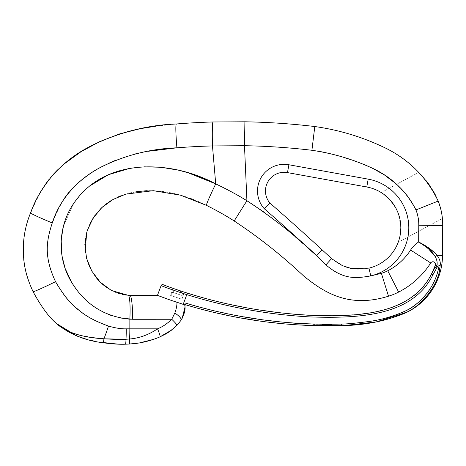 <?xml version="1.0" encoding="UTF-8"?>
<svg xmlns="http://www.w3.org/2000/svg" width="466" height="466" viewBox="0 0 466 466"><rect width="100%" height="100%" fill="white"/><g stroke="black" fill="none" stroke-linecap="round" stroke-linejoin="round"><path stroke-width="0.35" stroke-dasharray="2.33 1.75" d="M331.588 258.583L325.903 264.886L331.588 258.583C346.611 270.542 356.286 270.088 368.932 268.136C356.286 270.088 346.611 270.542 331.588 258.583C346.611 270.542 356.286 270.088 368.932 268.136A41.468 41.468 0 0 0 366.759 186.988A41.468 41.468 0 0 1 368.932 268.136L370.773 275.895C355.902 278.482 343.588 279.868 325.903 264.886C343.588 279.868 355.902 278.482 370.773 275.895A49.443 49.443 0 0 0 368.181 179.142L288.903 164.76L368.181 179.142L366.759 186.988L287.481 172.606A18.675 18.675 0 0 0 269.861 203.007A2782.445 2782.445 0 0 1 322.047 249.776A2782.445 2782.445 0 0 0 269.861 203.007A18.675 18.675 0 0 1 287.481 172.606L366.759 186.988L368.181 179.142A49.443 49.443 0 0 1 370.773 275.895L381.409 273.356A39.872 39.872 0 0 0 387.753 270.775A59.066 59.066 0 0 0 410.587 250.05A26.51 26.51 0 0 1 418.672 241.988C426.821 246.071 432.949 250.545 437.067 255.397L433.893 252.013M186.86 305.143L185.019 304.595L185.019 302.929L185.019 307.001A8.772 7.124 0 0 0 184.594 304.805L183.185 304.362L186.79 294.629C227.268 307.269 268.567 314.713 310.694 316.962C358.307 318.389 412.282 316.612 432.92 274.783L437.498 266.628L434.399 268.672L436.135 266.564L436.939 264.805C437.51 262.737 436.962 260.028 435.308 256.684C432.157 251.553 426.611 246.654 418.672 241.988L418.777 225.247L418.672 241.988C426.815 246.065 432.943 250.539 437.067 255.397L435.308 256.684L423.85 245.308L428.825 249.153M161.09 285.652C161.469 285.699 166.082 287.889 186.79 294.629C166.082 287.889 161.469 285.699 161.09 285.652L157.461 295.345L176.964 302.341L157.461 295.345L161.09 285.652A1.596 1.596 0 0 1 163.152 284.72C163.514 284.761 167.836 286.835 187.349 293.131C231.049 306.832 275.767 314.364 321.517 315.721C361.144 316.233 411.635 313.583 431.528 273.991L434.399 268.672L437.498 266.628L432.92 274.783C412.282 316.612 358.307 318.389 310.694 316.962C268.567 314.713 227.268 307.269 186.79 294.629L183.185 304.362L184.594 304.805A8.772 7.124 180 0 1 185.019 307.001L184.996 308.026M178.513 302.853L183.796 304.554L178.513 302.853M295.834 324.895L282.664 323.748M268.247 322.093L255.187 320.276M244.009 318.47L225.358 314.905M216.241 312.896L208.156 310.95M200.712 309.034L193.594 307.088M341.636 324.056L332.072 324.353L341.636 324.056C346.471 323.963 354.061 323.328 364.4 322.152C378.037 320.66 391.358 317.084 404.372 311.428C393.088 316.42 381.421 319.758 369.363 321.447C356.205 323.171 346.96 324.039 341.636 324.056L341.788 325.647C288.407 327.039 236.151 320.026 185.019 304.595L185.019 307.001M191.293 198.784L206.432 205.349A23.923 1.031 115.9 0 1 215.717 183.884L212.473 145.94L244.487 145.712A672.176 672.176 0 0 1 311.911 150.279L314.795 126.531C340.052 130.09 364.097 137.499 386.914 148.759C410.057 160.601 427.141 178.041 438.174 201.073L435.628 195.388L438.174 201.073A63.795 63.795 0 0 1 442.7 225.474L442.514 255.432L437.067 255.397L442.514 255.432A63.795 63.795 0 0 1 405.216 313.07A63.795 63.795 0 0 0 442.514 255.432L442.7 225.474L418.777 225.247A39.872 39.872 0 0 0 415.952 209.927C406.201 190.967 391.498 176.975 371.845 167.946C352.698 159.203 332.724 153.314 311.911 150.279A672.176 672.176 0 0 0 244.487 145.712L246.922 200.724L234.171 220.966C258.846 237.264 281.947 255.549 303.477 275.808C326.025 294.355 350.682 307.944 388.504 296.201C350.682 307.944 326.025 294.355 303.477 275.808C281.947 255.549 258.846 237.264 234.171 220.966C225.742 215.56 216.492 210.352 206.432 205.349C174.004 188.631 128.767 181.664 100.196 209.193C86.292 223.954 81.964 241.079 87.212 260.57C92.693 278.761 109.108 294.227 128.267 295.304L124.148 294.861M440.055 206.496L441.314 211.424L440.055 206.496M442.007 215.275L442.321 217.704L442.007 215.275M381.235 192.563C380.856 191.829 394.865 201.364 398.5 214.104C403.801 227.309 398.133 243.712 398.209 242.291C398.133 243.712 403.801 227.309 398.5 214.104C394.865 201.364 380.856 191.829 381.235 192.563L396.484 184.355L381.235 192.563C380.856 191.829 394.865 201.364 398.5 214.104C403.801 227.309 398.133 243.712 398.209 242.291L442.403 218.507L398.209 242.291L399.543 238.021L400.772 225.649L397.481 211.471L390.129 199.99M396.484 184.355L418.713 172.397L396.484 184.355L408.03 196.337L415.952 209.927A39.872 39.872 0 0 1 418.777 225.247L442.7 225.474A63.795 63.795 0 0 0 438.174 201.073C432.413 185.532 418.48 172.088 418.713 172.397C418.48 172.088 432.413 185.532 438.174 201.073L415.952 209.927L438.174 201.073C427.141 178.041 410.057 160.601 386.914 148.759C364.097 137.499 340.052 130.09 314.795 126.531A696.099 696.099 0 0 0 244.9 121.795L244.487 145.712L246.922 200.724C272.226 217.296 295.467 235.604 316.653 255.648A2774.471 2774.471 0 0 0 264.199 208.646A26.649 26.649 0 0 1 288.903 164.76L287.481 172.606L288.903 164.76A26.649 26.649 0 0 0 264.199 208.646A2774.471 2774.471 0 0 1 316.653 255.648L322.047 249.776L316.647 255.642M419.243 172.933L420.821 174.569L419.243 172.933M423.239 177.22L426.233 180.785L423.239 177.22M429.442 185.066L432.669 190.012L429.442 185.066M263.57 211.838L284.971 228.107M286.94 229.726L289.299 231.695M291.768 233.792L294.861 236.466M297.786 239.029L300.733 241.644M302.492 243.211L308.148 248.262M418.672 241.988A26.51 26.51 0 0 0 410.587 250.05L430.73 262.958A2.586 2.586 0 0 1 434.155 262.084A2.586 2.586 0 0 1 435.25 265.445L435.209 265.538M432.92 274.783L431.528 273.991L436.939 264.805L440.172 265.463L439.613 270.577L438.78 267.094L439.613 270.577C435.768 289.957 417.711 308.253 405.105 312.826C393.642 317.911 381.835 321.301 369.684 323.008C356.426 324.75 347.129 325.629 341.788 325.647C346.64 325.553 354.271 324.913 364.68 323.724C378.415 322.222 391.889 318.587 405.105 312.826L405.216 313.07M322.338 324.4L314.923 324.266L322.338 324.4M313.135 324.214L303.681 323.8L313.135 324.214M292.759 323.06L281.091 321.983L292.759 323.06M268.719 320.55L256.638 318.884L268.719 320.55M244.306 316.903L226.435 313.502L244.306 316.903M218.682 311.818L210.16 309.803L218.682 311.818M202.052 307.741L192.009 304.98L202.087 307.746M431.528 273.991L434.79 266.54A15.949 15.949 0 0 1 435.25 265.445A2.586 2.586 0 0 0 434.155 262.084A2.586 2.586 0 0 0 430.73 262.958A82.989 82.989 0 0 1 398.646 292.071A63.795 63.795 0 0 1 388.504 296.201A63.795 63.795 0 0 0 398.646 292.071L387.753 270.775A39.872 39.872 0 0 1 381.409 273.356L388.504 296.201L381.409 273.356L370.773 275.895L368.932 268.136M194.759 295.403L203.555 297.937M211.663 300.116L220.412 302.294M227.478 303.919L230.233 304.525M246.165 307.694L260.267 310.071M276.385 312.337L292.869 314.125M308.405 315.249L321.709 315.727M333.33 315.75L343.943 315.424M352.826 314.882L361.913 314.002M370.289 312.826L378.182 311.311M384.811 309.657L386.658 309.127M390.153 308.026L392.337 307.269M400.824 303.733L405.507 301.286M405.647 301.205L413.493 295.992M415.328 294.518L419.662 290.557M422.534 287.475L426.705 282.122M427.951 280.264L429.955 276.944M172.985 288.338L184.32 292.165L181.926 299.254L170.597 295.427L172.985 288.338L184.32 292.165L181.926 299.254L182.154 295.531L172.659 292.322L170.597 295.427L181.926 299.254L170.597 295.427L181.926 299.254L182.154 295.531L172.659 292.322L182.154 295.531C182.759 290.446 175.257 287.906 172.659 292.322C175.257 287.906 182.759 290.446 182.154 295.531L172.659 292.322L170.597 295.427L172.985 288.338L175.868 289.339L172.985 288.338M129.903 295.345L157.461 295.345L129.903 295.345A23.923 2.808 -90 0 1 132.705 319.274A23.923 2.808 90 0 0 129.903 295.345M128.243 295.304L128.237 295.304A23.923 2.784 92.8 0 1 129.863 319.204L132.705 319.274L129.863 319.204L129.845 328.845L129.863 319.204M111.624 290.568L106.283 287.272M101.809 283.66L101.419 283.299M101.349 283.241L98.909 280.794M96.031 277.421L90.486 268.649M87.189 260.5L85.138 250.691M86.787 231.963L90.194 223.278M94.994 215.362L99.969 209.432M103.615 205.984L105.258 204.621M111.176 200.526L117.857 197.066M121.032 195.749L124.474 194.538M125.168 194.316L135.88 191.794M146.435 190.722L159.622 191.095M161.201 191.258L172.379 193.105M173.183 193.285L189.569 198.143M182.043 318.558L181.088 320.142A8.772 2.505 33.3 0 0 174.837 313.041A8.772 2.505 -146.7 0 1 181.088 320.142L177.814 324.412M184.594 304.805L185.019 304.939L184.594 304.805M163.152 284.72C163.514 284.761 167.836 286.835 187.349 293.131M171.744 319.268L132.705 319.274L171.744 319.268A8.772 0.769 -136.7 0 1 177.016 325.285L171.942 329.864L177.016 325.285A8.772 0.769 43.3 0 0 171.744 319.268C167.265 323.654 162.523 326.847 157.52 328.839C162.523 326.847 167.265 323.654 171.744 319.268M119.5 317.841L110.722 315.301L119.5 317.841M102.8 311.859L94.866 307.181L102.8 311.859M92.373 305.428L86.892 300.978L92.361 305.416M78.76 292.526L71.339 281.819L78.76 292.526M65.485 269.191L61.803 254.483M61.174 240.223L61.227 239.448M63.388 226.36L73.214 204.236L63.388 226.36M74.647 202.098L81.865 193.18L74.647 202.098M91.662 184.385L97.446 180.424M106.831 175.402L118.44 171.051M129.699 168.383L143.872 166.828L129.699 168.383M160.211 167.236L161.894 167.405L160.211 167.236M189.4 173.3L177.01 169.933L189.54 173.346M320.858 151.666L311.911 150.279L314.795 126.531A696.099 696.099 0 0 0 244.9 121.795L244.487 145.712L212.473 145.94L215.717 183.884A23.923 1.031 -64.1 0 0 206.432 205.349C216.492 210.352 225.742 215.56 234.171 220.966L246.922 200.724C237.683 195.021 227.28 189.406 215.717 183.884C227.28 189.406 237.683 195.021 246.922 200.724M398.646 292.071A82.989 82.989 0 0 0 430.73 262.958L410.587 250.05A59.066 59.066 0 0 1 387.753 270.775L398.646 292.071M212.473 145.94A23.923 1.229 88.4 0 1 213.02 121.976A23.923 1.229 -91.6 0 0 212.473 145.94C201.347 146.208 189.487 146.837 176.899 147.815C189.487 146.837 201.347 146.208 212.473 145.94M395.809 183.767L393.753 182.037M385.819 176.049L382.306 173.731M372.41 168.214L367.225 165.844M359.443 162.727L356.706 161.725M353.979 160.764L351.486 159.908M345.085 157.817L343.046 157.188M342.976 157.164L330.307 153.687M156.192 126.14L176.311 123.991C189.394 122.948 201.632 122.273 213.02 121.976C201.632 122.273 189.394 122.948 176.311 123.991C175.525 125.459 175.717 133.404 176.899 147.815C150.71 148.788 125.907 154.986 102.491 166.414C79.138 177.878 60.225 197.939 52.256 222.952C46.46 240.939 43.635 256.189 55.553 281.691C43.635 256.189 46.46 240.939 52.256 222.952A23.923 0.955 22.5 0 1 30.558 212.945L30.867 212.211M31.315 211.133L32.719 207.883M33.086 207.05L33.948 205.139M35.125 202.599L36.692 199.361M38.014 196.763L39.476 194.031M41.625 190.274L42.686 188.532M43.757 186.837L45.01 184.95M45.802 183.796L46.571 182.713M47.748 181.111L48.406 180.249M49.262 179.154L50.718 177.371M51.971 175.898L53.206 174.5M54.196 173.416L56.438 171.069M58.198 169.321L61.396 166.327M63.05 164.865L63.813 164.213M176.899 147.815C175.717 133.404 175.525 125.459 176.311 123.991C148.217 124.987 120.414 131.971 92.909 144.943C79.121 151.776 66.475 160.997 54.959 172.595C43.775 185.381 35.643 198.831 30.558 212.945C25.537 225.055 23.119 237.829 23.312 251.267C22.817 262.177 26.073 275.651 33.086 291.681A23.923 0.932 153.9 0 0 55.553 281.691A23.923 0.932 -26.1 0 1 33.086 291.681C26.073 275.651 22.817 262.177 23.312 251.267C23.119 237.829 25.537 225.055 30.558 212.945A23.923 0.955 -157.5 0 0 52.256 222.952M77.1 336.079L77.618 336.283M86.064 339.102L90.031 340.157M94.068 341.083L99.508 342.137M128.034 344.1L129.21 344.036C139.882 343.483 150.139 341.089 159.984 336.86A8.772 0.99 66.1 0 0 157.52 328.839L129.845 328.845A23.923 2.79 -90 0 1 129.583 339.009L126.001 339.254A8.772 0.874 -91.5 0 1 125.342 344.205L127.247 344.141M165.115 334.32L159.984 336.86L167.3 333.056M119.104 344.193L103.446 342.778C85.132 340.71 69.451 334.268 56.398 323.451M177.762 324.47L169.682 331.518M118.44 344.17L125.342 344.205A8.772 0.874 88.5 0 0 126.001 339.254L129.589 339.009A23.923 2.79 90 0 0 129.851 328.845L126.269 328.839C121.137 328.973 115.213 328.047 108.496 326.054C115.213 328.047 121.137 328.973 126.269 328.839L157.52 328.839A8.772 0.99 -113.9 0 1 159.984 336.86C150.139 341.089 139.882 343.483 129.21 344.036L127.859 344.112M53.526 219.771L54.505 217.412M55.605 214.855L56.829 212.147M58.075 209.519L59.398 206.892M61.512 203.013L62.427 201.469M63.452 199.821L64.489 198.231M65.013 197.462L65.496 196.78M66.393 195.539L67.465 194.141M68.694 192.621L69.97 191.118M71.042 189.912L72.358 188.497M73.587 187.239L75.83 185.054M76.261 184.653L79.488 181.787M82.366 179.427L84.696 177.628M87.2 175.804L89.554 174.173M91.651 172.781L98.163 168.803M98.291 168.727L108.508 163.415M114.7 160.683L134.47 154.135M137.587 153.378L140.819 152.667M140.959 152.638L147.891 151.322M195.481 175.35L191.206 173.882M61.221 239.472L61.815 254.541L65.479 269.167M126.001 339.254A23.923 2.674 90 0 0 126.269 328.839A23.923 2.674 -90 0 1 126.001 339.254M129.589 339.009A8.772 0.763 -93.5 0 1 129.21 344.036A8.772 0.763 86.5 0 0 129.589 339.009C139.451 338.165 148.759 334.774 157.52 328.839C148.759 334.774 139.451 338.165 129.589 339.009M103.935 338.77L103.446 342.778L103.935 338.77A23.923 2.272 108.2 0 0 108.496 326.054A23.923 2.272 -71.8 0 1 103.935 338.77C86.146 337.821 67.127 333.604 56.322 323.375M111.316 343.722L103.458 342.778C85.132 340.716 69.44 334.262 56.374 323.427L56.427 323.474M56.543 323.579L57.05 324.027M59.631 326.101L60.271 326.561M60.964 327.05L62.776 328.227M63.959 328.932L64.454 329.223M64.861 329.445L65.776 329.94M65.986 330.05L70.343 332.083M72.562 332.957L73.919 333.446M74.49 333.644L76.797 334.384M76.913 334.419L79.144 335.048M81.154 335.561L99.252 338.398M437.067 255.397C439.677 258.857 440.708 262.212 440.172 265.463L436.939 264.805C437.51 262.737 436.962 260.028 435.308 256.684L437.067 255.397C439.677 258.857 440.708 262.212 440.172 265.463L439.613 270.577C435.768 289.957 417.711 308.253 405.105 312.826M160.17 336.778L165.512 334.105M126.927 344.153L129.21 344.036M136.719 343.296L139.951 342.795M153.372 339.423L156.634 338.246"/><path stroke-width="0.7" d="M433.893 252.013L418.672 241.988L418.777 225.247L442.7 225.474L442.514 255.432L437.067 255.397C439.677 258.857 440.708 262.212 440.172 265.463L436.939 264.805L436.135 266.564L435.25 265.445A2.586 2.586 0 0 0 434.155 262.084A2.586 2.586 0 0 0 430.73 262.958L410.587 250.05A59.066 59.066 0 0 1 387.753 270.775L398.646 292.071A82.989 82.989 0 0 0 430.73 262.958A82.989 82.989 0 0 1 398.646 292.071L387.753 270.775A39.872 39.872 0 0 1 381.409 273.356L388.504 296.201C350.682 307.944 326.025 294.355 303.477 275.808C281.947 255.549 258.846 237.264 234.171 220.966L246.922 200.724C237.683 195.021 227.28 189.406 215.717 183.884A23.923 1.031 115.9 0 0 206.432 205.349C216.492 210.352 225.742 215.56 234.171 220.966C258.846 237.264 281.947 255.549 303.477 275.808C326.025 294.355 350.682 307.944 388.504 296.201A63.795 63.795 0 0 0 398.646 292.071A63.795 63.795 0 0 1 388.504 296.201L381.409 273.356L370.773 275.895L381.409 273.356A39.872 39.872 0 0 0 387.753 270.775A59.066 59.066 0 0 0 410.587 250.05A26.51 26.51 0 0 1 418.672 241.988L418.777 225.247A39.872 39.872 0 0 0 415.952 209.927C406.201 190.967 391.498 176.975 371.845 167.946C352.698 159.203 332.724 153.314 311.911 150.279A672.176 672.176 0 0 0 244.487 145.712L246.922 200.724C271.789 216.935 295.03 235.243 316.653 255.648A2774.471 2774.471 0 0 0 264.199 208.646A26.649 26.649 0 0 1 288.903 164.76L368.181 179.142A49.443 49.443 0 0 1 370.773 275.895C355.902 278.482 343.588 279.868 325.903 264.886L316.653 255.648C295.467 235.604 272.226 217.296 246.922 200.724L263.57 211.838M434.86 266.366L434.79 266.552A15.949 15.949 0 0 1 435.25 265.445A15.949 15.949 0 0 0 434.79 266.54L431.528 273.991C411.635 313.583 361.144 316.233 321.517 315.721C275.767 314.364 231.049 306.832 187.349 293.131L186.79 294.629C227.268 307.269 268.567 314.713 310.694 316.962C358.307 318.389 412.282 316.612 432.92 274.783L437.498 266.628L438.78 267.094C437.411 275.243 433.939 283.392 428.37 291.53C420.495 301.543 412.497 308.172 404.372 311.428C393.088 316.42 381.421 319.758 369.363 321.447C356.205 323.171 346.96 324.039 341.636 324.056C288.32 325.437 236.116 318.395 185.019 302.929L185.019 304.939L183.185 304.362L186.79 294.629C227.268 307.269 268.567 314.713 310.694 316.962C358.307 318.389 412.282 316.612 432.92 274.783L431.528 273.991L434.399 268.672L436.135 266.564L434.399 268.672L436.671 266.843L437.498 266.628L438.78 267.094L439.613 270.577L440.172 265.463L436.939 264.805L436.135 266.564L435.25 265.445A2.586 2.586 0 0 0 434.155 262.084A2.586 2.586 0 0 0 430.73 262.958L410.587 250.05A26.51 26.51 0 0 1 418.672 241.988L423.85 245.308L418.672 241.988C426.815 246.065 432.943 250.539 437.067 255.397L435.308 256.684L437.067 255.397L442.514 255.432A63.795 63.795 0 0 1 405.216 313.07C385.399 321.132 364.255 325.32 341.788 325.647L295.834 324.895M418.672 241.988C426.611 246.66 432.157 251.558 435.308 256.684C436.962 260.028 437.51 262.737 436.939 264.805C437.51 262.737 436.962 260.028 435.308 256.684L428.825 249.153M432.92 274.783L431.528 273.991L432.92 274.783L437.172 267.187L436.671 266.843L437.172 267.187L436.671 266.843L434.399 268.672L431.528 273.991C411.315 313.886 360.748 316.164 321.517 315.721C275.761 314.358 231.037 306.832 187.349 293.131C167.836 286.835 163.514 284.761 163.152 284.72A1.596 1.596 0 0 0 161.09 285.652C161.469 285.699 166.082 287.889 186.79 294.629L187.349 293.131C167.836 286.835 163.514 284.761 163.152 284.72A1.596 1.596 0 0 0 161.09 285.652L157.461 295.345L158.982 295.933L157.461 295.345L161.09 285.652C161.469 285.699 166.082 287.889 186.79 294.629L183.185 304.362L169.636 299.836L185.019 304.939L185.019 302.929L192.009 304.98L185.019 302.929C236.128 318.395 288.332 325.437 341.636 324.056L341.788 325.647C364.255 325.32 385.399 321.132 405.216 313.07A63.795 63.795 0 0 0 442.514 255.432L442.7 225.474A63.795 63.795 0 0 0 438.174 201.073L440.055 206.496L438.174 201.073C427.141 178.041 410.057 160.601 386.914 148.759C364.097 137.499 340.052 130.09 314.795 126.531C340.052 130.09 364.097 137.499 386.914 148.759C410.057 160.601 427.141 178.041 438.174 201.073A63.795 63.795 0 0 1 442.7 225.474L418.777 225.247A39.872 39.872 0 0 0 415.952 209.927L438.174 201.073L415.952 209.927C407.237 192.225 393.088 178.501 373.493 168.756C353.898 159.564 333.371 153.407 311.911 150.279A672.176 672.176 0 0 0 244.487 145.712L244.9 121.795L213.02 121.976C201.632 122.273 189.394 122.948 176.311 123.991C145.905 125.261 117.187 132.728 90.159 146.394C62.799 160.193 40.839 183.924 30.558 212.945C26.172 223.593 23.766 234.672 23.352 246.194C23.253 259.906 24.116 272.278 33.086 291.681C41.194 306.628 48.953 317.206 56.363 323.421C48.953 317.206 41.194 306.628 33.086 291.681C41.194 306.628 48.953 317.206 56.363 323.421C48.953 317.206 41.194 306.628 33.086 291.681A23.923 0.932 -26.1 0 0 55.553 281.691C63.143 294.728 70.36 303.727 77.193 308.69C84.329 315.348 94.761 321.138 108.496 326.054C96.043 321.622 86.536 316.589 79.977 310.956C72.108 305.772 63.964 296.021 55.553 281.691A23.923 0.932 153.9 0 1 33.086 291.681C24.116 272.278 23.253 259.906 23.352 246.194C23.766 234.672 26.172 223.593 30.558 212.945A23.923 0.955 22.5 0 0 52.256 222.952A23.923 0.955 -157.5 0 1 30.558 212.945C35.643 198.831 43.775 185.381 54.959 172.595C66.475 160.997 79.121 151.776 92.909 144.943C120.414 131.971 148.217 124.987 176.311 123.991C175.525 125.459 175.717 133.404 176.899 147.815C189.487 146.837 201.347 146.208 212.473 145.94L215.717 183.884C171.698 160.17 106.312 156.955 74.647 202.098C57.924 225.026 56.677 257.558 71.339 281.819C84.707 304.164 104.209 316.63 129.863 319.204A23.923 2.784 -87.2 0 0 128.237 295.304L111.624 290.568M169.379 299.749L159.721 296.213L169.408 299.755M158.941 295.916L169.636 299.836L157.461 295.345L128.243 295.304A23.923 2.784 92.8 0 1 129.863 319.204L171.744 319.268L174.837 313.041A8.772 2.505 33.3 0 1 181.088 320.142L182.183 318.301L185.019 307.001A8.772 7.124 180 0 0 184.594 304.805L183.796 304.554L185.019 304.939L185.019 307.001L185.019 304.939M282.664 323.748L268.247 322.093M255.187 320.276L244.009 318.47M225.358 314.905L216.241 312.896M208.156 310.95L200.712 309.034M193.594 307.088L186.86 305.143M344.753 325.501L375.951 321.994L405.105 312.826C391.889 318.587 378.415 322.222 364.68 323.724C354.271 324.913 346.64 325.553 341.788 325.647C364.255 325.32 385.399 321.132 405.216 313.07L405.105 312.826C393.642 317.911 381.835 321.301 369.684 323.008C356.426 324.75 347.129 325.629 341.788 325.647C288.407 327.039 236.151 320.026 185.019 304.595C236.175 320.026 288.431 327.045 341.788 325.647L341.636 324.056C346.96 324.039 356.205 323.171 369.363 321.447C381.421 319.758 393.088 316.42 404.372 311.428C410.406 308.812 416.447 304.519 422.499 298.549C431.347 288.955 436.776 278.47 438.78 267.094L437.498 266.628L438.78 267.094C437.411 275.243 433.939 283.392 428.37 291.53C420.495 301.543 412.497 308.172 404.372 311.428L405.105 312.826C417.711 308.253 435.768 289.957 439.613 270.577L440.172 265.463C440.708 262.212 439.677 258.857 437.067 255.397M441.314 211.424L442.007 215.275L441.314 211.424M442.321 217.704L442.403 218.507L442.321 217.704M390.129 199.99L383.815 194.299L381.235 192.563M396.484 184.355L395.809 183.767M418.713 172.397L419.243 172.933L418.713 172.397M420.821 174.569L423.239 177.22L420.821 174.569M426.233 180.785L429.442 185.066L426.233 180.785M432.669 190.012L435.628 195.388L432.669 190.012M368.932 268.136A41.468 41.468 0 0 0 366.759 186.988L368.181 179.142L288.903 164.76A26.649 26.649 0 0 0 264.199 208.646L269.861 203.007A18.675 18.675 0 0 1 287.481 172.606L288.903 164.76L287.481 172.606L366.759 186.988L287.481 172.606A18.675 18.675 0 0 0 269.861 203.007L264.199 208.646A2774.471 2774.471 0 0 1 316.653 255.648L325.903 264.886L316.653 255.648L322.047 249.776L331.588 258.583L322.047 249.776A2782.445 2782.445 0 0 0 269.861 203.007A2782.445 2782.445 0 0 1 322.047 249.776L316.653 255.648L325.903 264.886L331.588 258.583L322.047 249.776L331.588 258.583L325.903 264.886C343.588 279.868 355.902 278.482 370.773 275.895L368.932 268.136A41.468 41.468 0 0 0 366.759 186.988L368.181 179.142A49.443 49.443 0 0 1 370.773 275.895L368.932 268.136L351.189 268.445L342.382 265.626L332.037 258.98M284.971 228.107L286.94 229.726M289.299 231.695L291.768 233.792M294.861 236.466L297.786 239.029M300.733 241.644L302.492 243.211M308.148 248.262L316.647 255.642M332.072 324.353L322.338 324.4L332.072 324.353M314.923 324.266L313.135 324.214L314.923 324.266M303.681 323.8L292.759 323.06L303.681 323.8M281.091 321.983L268.719 320.55L281.091 321.983M256.638 318.884L244.306 316.903L256.638 318.884M226.435 313.502L218.682 311.818L226.435 313.502M202.087 307.746L210.16 309.803L202.052 307.741M188.078 293.359L194.759 295.403M203.555 297.937L211.663 300.116M220.412 302.294L227.478 303.919M230.233 304.525L246.165 307.694M260.267 310.071L276.385 312.337M292.869 314.125L308.405 315.249M321.709 315.727L333.33 315.75M343.943 315.424L352.826 314.882M361.913 314.002L370.289 312.826M378.182 311.311L384.811 309.657M386.658 309.127L390.153 308.026M392.337 307.269L400.824 303.733M413.493 295.992L415.328 294.518M419.662 290.557L422.534 287.475M426.705 282.122L427.951 280.264M429.955 276.944L431.149 274.736M184.32 292.165L175.868 289.339L184.32 292.165M106.283 287.272L101.809 283.66M98.909 280.794L96.031 277.421M90.486 268.649L87.189 260.5M85.138 250.691L86.787 231.963M90.194 223.278L94.994 215.362M99.969 209.432L103.615 205.984M105.258 204.621L111.176 200.526M117.857 197.066L121.032 195.749M124.474 194.538L125.168 194.316M135.88 191.794L146.435 190.722M159.622 191.095L161.201 191.258M172.379 193.105L173.183 193.285M189.569 198.143L191.293 198.784M128.237 295.304A23.923 2.784 -87.2 0 1 129.863 319.204C104.209 316.63 84.707 304.164 71.339 281.819C56.677 257.564 57.93 225.02 74.647 202.098C106.312 156.955 171.704 160.17 215.717 183.884A23.923 1.031 -64.1 0 0 206.432 205.349L180.575 195.196L153.232 190.687L125.803 194.118L113.022 199.465L101.821 207.597L93.008 218.286L87.13 230.839L84.859 244.504L86.548 258.263L91.79 271.09L100.167 282.099L111.211 290.347L124.148 294.861L129.903 295.345L124.148 294.861L111.211 290.347L100.167 282.099L91.79 271.09L86.548 258.263L84.859 244.504L87.13 230.839L93.008 218.286L101.821 207.597L113.022 199.465L125.803 194.118L153.232 190.687L180.575 195.196L206.432 205.349C216.492 210.352 225.742 215.56 234.171 220.966L246.922 200.724L244.487 145.712L212.473 145.94A23.923 1.229 -91.6 0 1 213.02 121.976L244.9 121.795A696.099 696.099 0 0 1 314.795 126.531A696.099 696.099 0 0 0 244.9 121.795L244.487 145.712L212.473 145.94L215.717 183.884L195.481 175.35M436.671 266.843L437.172 267.187L437.498 266.628L436.671 266.843M129.863 319.204L129.845 328.845L129.863 319.204L119.5 317.841L132.705 319.274A23.923 2.808 -90 0 0 129.903 295.345A23.923 2.808 90 0 1 132.705 319.274L171.744 319.268L174.837 313.041C176.299 309.057 177.01 305.492 176.964 302.341C177.01 305.492 176.299 309.057 174.837 313.041C176.299 309.057 177.01 305.492 176.964 302.341L178.513 302.853L176.964 302.341C177.01 305.492 176.299 309.057 174.837 313.041L171.744 319.268C167.265 323.654 162.523 326.847 157.52 328.839C148.759 334.774 139.451 338.165 129.589 339.009A23.923 2.79 -90 0 0 129.851 328.845L126.269 328.839C121.137 328.973 115.213 328.047 108.496 326.054C96.043 321.622 86.536 316.589 79.977 310.956C72.108 305.772 63.964 296.021 55.553 281.691C43.635 256.189 46.46 240.939 52.256 222.952C60.376 197.281 80.135 176.998 104.168 165.541C127.136 154.706 151.38 148.8 176.899 147.815C175.717 133.404 175.525 125.459 176.311 123.991C189.394 122.948 201.632 122.273 213.02 121.976A23.923 1.229 88.4 0 0 212.473 145.94C201.347 146.208 189.487 146.837 176.899 147.815L147.891 151.322M158.982 295.933L157.461 295.345L129.903 295.345L124.148 294.861M184.594 304.805L183.796 304.554L184.594 304.805A8.772 7.124 0 0 1 185.019 307.001C185.351 310.467 184.041 314.847 181.088 320.142C184.041 314.847 185.351 310.467 185.019 307.001L182.183 318.301L181.367 319.705M110.722 315.301L102.8 311.859L110.722 315.301M92.361 305.416L94.866 307.181L92.373 305.428M86.892 300.978L78.76 292.526L86.892 300.978M65.479 269.167L71.339 281.819L65.485 269.191M61.803 254.483L61.174 240.223M61.227 239.448L63.388 226.36L61.221 239.472M73.214 204.236L74.647 202.098L73.209 204.236M81.865 193.18L87.526 187.734L81.865 193.18M118.44 171.051L129.699 168.383L108.386 174.709L89.367 186.184L91.662 184.385M97.446 180.424L106.831 175.402M143.872 166.828L160.211 167.236L143.872 166.828M161.894 167.405L177.01 169.933L161.894 167.405M189.54 173.346L215.589 183.825M393.753 182.037L385.819 176.049M382.306 173.731L372.41 168.214M367.225 165.844L359.443 162.727M356.706 161.725L353.979 160.764M351.486 159.908L345.085 157.817M330.307 153.687L320.858 151.666M30.867 212.211L31.315 211.133M32.719 207.883L33.086 207.05M33.948 205.139L35.125 202.599M36.692 199.361L38.014 196.763M39.476 194.031L40.664 191.922M40.827 191.637L41.625 190.274M42.686 188.532L43.757 186.837M45.01 184.95L45.802 183.796M46.571 182.713L47.748 181.111M48.406 180.249L49.262 179.154M50.718 177.371L51.971 175.898M53.206 174.5L54.196 173.416M56.438 171.069L58.198 169.321M61.396 166.327L63.05 164.865M63.813 164.213L81.067 151.677L99.841 141.559L119.727 133.87L140.4 128.651L156.192 126.14M56.543 323.579L77.1 336.079M77.618 336.283L86.064 339.102M90.031 340.157L94.068 341.083M99.508 342.137L118.44 344.17L125.342 344.205C119.051 344.426 111.753 343.949 103.446 342.778L103.935 338.77C112.533 339.359 119.89 339.522 126.001 339.254L105.031 338.846M118.696 344.182L125.342 344.205A8.772 0.874 -91.5 0 0 126.001 339.254L129.589 339.009L126.001 339.254A8.772 0.874 88.5 0 1 125.342 344.205L129.21 344.036A8.772 0.763 -93.5 0 0 129.589 339.009A8.772 0.763 86.5 0 1 129.21 344.036C139.882 343.483 150.139 341.089 159.984 336.86C150.139 341.089 139.882 343.483 129.21 344.036M127.247 344.141L128.034 344.1M167.3 333.056L171.942 329.864L159.984 336.86A8.772 0.99 -113.9 0 0 157.52 328.839L126.269 328.839A23.923 2.674 90 0 1 126.001 339.254C119.89 339.522 112.533 339.359 103.935 338.77C86.181 337.85 67.063 333.54 56.374 323.427C69.44 334.262 85.132 340.716 103.446 342.778L119.104 344.193M169.682 331.518L177.016 325.285A8.772 0.769 -136.7 0 0 171.744 319.268C167.265 323.654 162.523 326.847 157.52 328.839L129.845 328.845A23.923 2.79 90 0 1 129.583 339.009C139.451 338.165 148.759 334.774 157.52 328.839A8.772 0.99 66.1 0 1 159.984 336.86L169.682 331.518L165.115 334.32M52.769 221.653L53.526 219.771M54.505 217.412L55.605 214.855M56.829 212.147L58.075 209.519M59.398 206.892L61.512 203.013M62.427 201.469L63.452 199.821M64.489 198.231L65.013 197.462M65.496 196.78L66.393 195.539M67.465 194.141L68.694 192.621M69.97 191.118L71.042 189.912M72.358 188.497L73.587 187.239M75.83 185.054L76.261 184.653M79.488 181.787L82.366 179.427M84.696 177.628L87.2 175.804M89.554 174.173L91.651 172.781M108.508 163.415L114.7 160.683M134.47 154.135L137.587 153.378M191.206 173.882L189.4 173.3M127.859 344.112L126.927 344.153M57.05 324.027L58.611 325.32M59.054 325.658L59.631 326.101M60.271 326.561L60.964 327.05M62.776 328.227L63.959 328.932M64.454 329.223L64.861 329.445M70.343 332.083L72.562 332.957M73.919 333.446L74.49 333.644M79.144 335.048L81.154 335.561M99.252 338.398L103.935 338.77A23.923 2.272 -71.8 0 0 108.496 326.054C96.043 321.622 86.536 316.589 79.977 310.956C72.108 305.772 63.964 296.021 55.553 281.691C43.635 256.189 46.46 240.939 52.256 222.952C60.225 197.939 79.138 177.878 102.491 166.414C125.907 154.986 150.71 148.788 176.899 147.815M56.322 323.375C67.127 333.604 86.146 337.821 103.935 338.77L103.446 342.778L111.316 343.722M177.814 324.412L181.088 320.142A8.772 2.505 -146.7 0 0 174.837 313.041L171.744 319.268A8.772 0.769 43.3 0 1 177.016 325.285L170.3 331.081L177.762 324.47M103.935 338.77C112.533 339.359 119.89 339.522 126.001 339.254A23.923 2.674 -90 0 0 126.269 328.839C121.137 328.973 115.213 328.047 108.496 326.054A23.923 2.272 108.2 0 1 103.935 338.77M215.717 183.884C227.28 189.406 237.683 195.021 246.922 200.724M314.795 126.531L311.911 150.279L314.795 126.531M405.105 312.826C417.711 308.253 435.768 289.957 439.613 270.577L438.78 267.094C437.411 275.243 433.939 283.392 428.37 291.53C420.495 301.543 412.497 308.172 404.372 311.428L405.105 312.826M341.788 325.647L341.636 324.056M331.588 258.583L331.891 258.857M181.088 320.142L182.043 318.558M185.019 307.001L184.996 308.026M129.466 344.019L136.719 343.296M139.951 342.795L153.372 339.423M156.634 338.246L159.984 336.86M160.17 336.778L165.512 334.105"/></g></svg>
